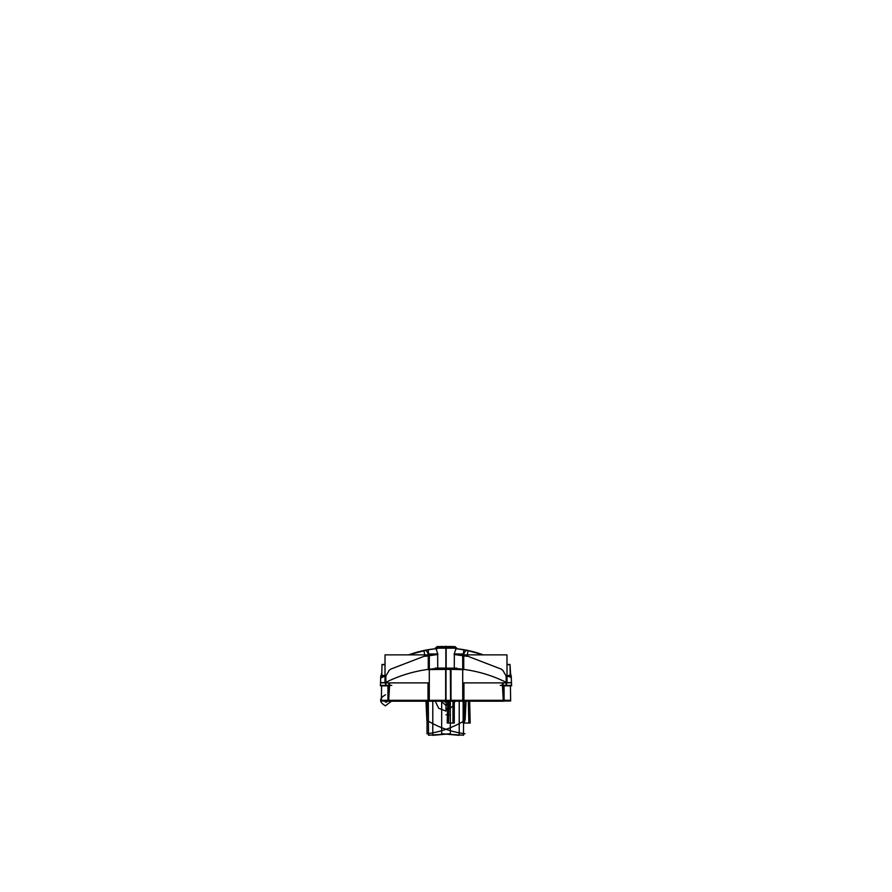 <?xml version="1.0" encoding="UTF-8"?>
<svg xmlns="http://www.w3.org/2000/svg" width="892" height="892" viewBox="0 0 892 892"><rect width="100%" height="100%" fill="white"/><g stroke="black" fill="none" stroke-linecap="round" stroke-linejoin="round"><path stroke-width="1.34" d="M435.196 669.446L446.68 669.446L446.68 668.097L435.196 668.097M437.738 669.245L446 669.201M434.984 669.334L446.223 669.334M440.904 646.466L446.323 646.6M446 646.466C439.433 646.466 439.433 646.466 446 646.466C452.578 646.466 452.578 646.466 446 646.466M446 646.209C439.433 646.209 439.433 646.209 446 646.209C452.578 646.209 452.578 646.209 446 646.209M446 669.792L446 646.143L446 669.792M424.324 650.413A108.066 108.066 0 0 0 423.968 650.491C426.253 650.101 427.747 651.729 428.461 655.397L428.461 669.357L428.472 655.475L437.66 654.293C437.024 650.97 436.311 649.108 435.53 648.729L435.519 648.729C436.311 649.108 437.024 650.97 437.66 654.293L437.738 668.465L446 668.208L446 648.194L435.519 648.194L456.526 648.194L435.575 648.194M446.167 648.306L446.145 646.6L436.968 646.6M437.147 646.6L435.53 648.306L437.102 646.6M428.461 669.357L428.461 655.397C427.747 651.729 426.253 650.101 423.968 650.491C426.253 650.101 427.747 651.729 428.461 655.397C427.747 651.729 426.253 650.101 423.968 650.491C426.253 650.101 427.747 651.729 428.461 655.397L437.66 654.293C437.024 650.97 436.311 649.108 435.53 648.729L435.53 647.782L446.167 647.358L446.178 668.621L435.162 669.033M427.904 649.744L435.53 648.729C436.311 649.108 437.024 650.97 437.66 654.293L437.738 668.465L446 668.208L446 648.194L456.526 648.194L454.909 646.6L456.526 648.194L446 648.194L446 668.208L454.273 668.465C457.641 668.699 457.641 668.699 454.273 668.465C457.641 668.699 457.641 668.699 454.273 668.465L454.351 654.293L463.539 655.475L463.55 669.357C478.469 671.33 492.674 675.657 506.165 682.347C492.674 675.657 478.469 671.33 463.55 669.357L463.55 655.397C464.264 651.729 465.758 650.101 468.044 650.491L456.503 648.729C455.689 649.131 454.965 650.982 454.351 654.293C454.965 650.982 455.689 649.131 456.503 648.729C455.689 649.131 454.965 650.982 454.351 654.293L463.55 655.397C464.264 651.729 465.758 650.101 468.044 650.491C465.758 650.101 464.264 651.729 463.55 655.397C464.264 651.729 465.758 650.101 468.044 650.491L465.68 650.023M437.927 653.992L428.272 653.992L428.272 669.658L437.927 669.446M384.63 682.96A135.071 135.071 0 0 1 438.819 668.398M435.53 647.782L435.508 648.729L426.186 650.056L435.519 648.729L426.12 650.067L435.519 648.729C436.311 649.108 437.024 650.97 437.66 654.293L437.738 668.465L446 668.208L446 648.194L446 668.208L454.273 668.465L454.351 654.293C454.965 650.982 455.689 649.131 456.503 648.729L463.873 649.711L456.503 648.729C455.689 649.131 454.965 650.982 454.351 654.293L463.55 655.397L463.55 669.357L463.55 655.397C464.264 651.729 465.758 650.101 468.044 650.491L483.297 654.862L465.814 650.056M436.534 648.64A108.066 108.066 0 0 0 408.714 654.862L409.294 654.65M435.185 648.763A108.066 108.066 0 0 0 433.813 648.908L435.318 648.752M432.81 649.03A108.066 108.066 0 0 0 431.304 649.22L432.81 649.03M437.827 654.472L425.094 656.311L423.834 650.524L430.803 649.298A108.066 108.066 0 0 0 424.826 650.313M384.987 682.893L429.286 682.893L429.331 654.862L385.032 654.862L384.987 682.893M384.352 676.326L380.683 678.098C381.029 677.195 382.746 676.504 385.857 676.047L385.846 682.347L385.857 676.047L385.846 682.347L385.857 676.047L389.157 670.338L390.729 669.134L425.016 655.932M384.987 682.848L380.516 682.848L380.761 675.913L384.998 675.913M380.516 682.837L385.846 682.826M384.987 682.714L384.329 682.714M380.929 675.779L381.096 675.021L386.035 675.969M381.074 675.088L384.775 675.802M381.453 673.716A16.212 16.212 0 0 1 381.676 673.047M381.687 673.014A16.212 16.212 0 0 1 381.843 672.624L381.988 664.462L385.021 664.462L385.032 654.862M389.157 670.338L390.808 669.089L389.157 670.338L390.729 669.134L389.157 670.338L385.857 676.047L389.157 670.338M381.051 675.188L385.991 676.147M409.116 654.706L428.138 649.711L428.684 653.992M423.968 650.491L414.022 653.067L423.968 650.491M426.264 650.045L428.617 649.632L426.264 650.045M430.869 649.287L432.62 649.053L430.869 649.287M385.612 682.358L385.489 685.881L385.612 682.358M380.505 685.379L380.527 682.614L384.987 682.603M385.924 682.603L385.924 685.881L380.494 685.881L380.527 682.603M380.271 685.379L391.766 685.379M385.924 685.502L388.845 685.502M385.132 685.881L388.834 685.881L385.132 685.881M385.924 685.279L388.845 685.279L385.924 685.279M385.489 685.279L385.489 685.881M427.993 682.893L427.993 701.223L450.995 701.223L450.995 669.401M450.371 669.401L450.549 700.309L450.371 669.401L450.549 700.309L429.275 700.309M428.472 700.309L428.461 682.893M387.942 685.881L387.92 701.201L429.275 701.201L429.308 672.88M427.993 700.309L388.711 700.309L427.993 700.309L388.711 700.309L389.726 682.893M388.499 701.034L388.901 682.893M388.711 700.309L389.715 682.893M387.92 700.309L381.363 700.309L381.609 685.881L381.363 700.309L387.92 700.309L381.363 700.309L381.609 685.881L381.352 701.012L387.92 701.012M385.021 664.718L381.977 664.718M381.843 672.624L381.809 675.088M381.352 701.012L381.609 685.881L381.352 701.012M456.815 669.401L445.331 669.401L445.331 668.141L456.815 668.141M446 669.156L454.273 669.212M457.038 669.334L445.788 669.334M451.096 646.466L445.688 646.6M446 646.6L446 647.358M445.822 646.6L455.087 646.6M456.526 648.306L454.842 646.6L456.537 648.74L456.526 647.782L445.844 647.358L445.833 668.632L456.894 669.056M507.37 682.96A135.071 135.071 0 0 0 453.292 668.409M506.4 682.469L504.66 681.611L506.4 682.469M454.084 669.401L463.74 669.658L463.74 653.992L454.084 653.992M455.5 648.64A108.066 108.066 0 0 1 483.297 654.862L465.836 650.056M506.165 682.581L511.484 682.67L507.013 682.848M507.938 682.714L511.495 682.848L511.25 675.913L507.013 675.913M511.205 682.648L510.335 682.625M505.987 676.002L510.926 675.043L510.793 674.497M510.938 675.088L507.225 675.802M506.154 676.047C509.254 676.504 510.982 677.195 511.328 678.098C510.982 677.195 509.254 676.504 506.154 676.047L506.165 682.347L506.154 676.047C509.254 676.504 510.982 677.195 511.328 678.098C510.982 677.195 509.254 676.504 506.154 676.047L506.165 682.347L506.154 676.047L502.854 670.338L506.154 676.047L502.854 670.338L506.154 676.047L502.854 670.338L501.271 669.134L466.995 655.932M506.02 676.147L510.949 675.188M462.725 682.893L507.013 682.893L506.979 654.862L462.68 654.862L462.725 682.893M468.177 650.524L466.917 656.311L454.184 654.472M463.327 653.992L463.873 649.711L456.503 648.729L463.873 649.711M506.522 685.312L506.4 682.402L506.411 685.58C513.012 685.58 513.012 685.58 506.411 685.58M507.013 682.648L511.484 682.648L511.517 685.837L506.087 685.837L506.076 682.648M506.522 685.803C512.989 685.803 512.989 685.803 506.522 685.803L506.522 685.837M511.729 685.379L500.245 685.379M503.166 685.502L506.087 685.502M503.166 685.312L506.087 685.312L503.166 685.312M506.879 685.837L503.177 685.837L506.879 685.837M445.833 648.261L445.866 646.6M445.654 669.446L445.654 701.223L463.929 701.223L463.929 682.893M462.736 700.309L446 700.309L462.736 700.309L446 700.309L446 669.446M463.55 682.893L463.528 700.309M462.703 672.88L462.736 701.201L504.091 701.201L504.069 685.837M503.289 700.309L502.285 682.893L503.289 700.309L502.285 682.893L503.289 700.309L502.285 682.893L503.289 700.309L463.929 700.309M503.501 701.034L503.11 682.893M506.99 664.462L510.023 664.462L510.202 675.121M510.391 685.837L510.659 701.012L510.391 685.837L510.659 701.012L510.391 685.837L510.648 700.309L504.091 700.309L510.648 700.309L510.391 685.837L510.659 701.012L504.091 701.012M510.023 664.718L506.99 664.718M428.472 655.475L437.66 654.293L428.461 655.397L437.66 654.293L437.738 668.465L454.273 668.465L454.351 654.293L463.539 655.475L463.55 669.357M408.714 654.862L409.328 654.639M416.374 652.364L417.857 651.952M419.92 651.416L421.983 650.926M446 705.405L440.994 701.223L446 705.405L440.994 701.223L446 705.405L446 711.114L446 705.405M435.24 701.223L438.697 708.27L446 711.114L438.697 708.27L435.24 701.223L438.697 708.27L446 711.114L438.697 708.27L435.24 701.223M448.576 723.044L454.284 723.044L454.284 701.223L454.284 723.044L448.576 723.044L448.576 721.918L448.576 723.044M449.077 701.223L448.576 721.918L449.077 701.223M464.476 723.044L470.184 723.044L469.66 701.201L470.184 723.044L464.476 723.044L464.476 701.201L464.476 723.044M446 705.461L446 709.14C451.374 708.616 454.329 705.661 454.864 700.287C454.329 705.661 451.374 708.616 446 709.14C451.341 708.616 454.307 705.672 454.909 700.32C454.307 705.672 451.341 708.616 446 709.14L446 705.461L446 709.14L446 705.461L451.073 701.223L446 705.461M437.66 654.293L437.738 668.465M380.683 678.098C381.029 677.195 382.746 676.504 385.857 676.047C382.746 676.504 381.029 677.195 380.683 678.098M449.312 714.949L446 714.815L449.312 714.949M449.312 703.978L446 703.855L449.312 703.978M385.5 705.728L391.465 701.201L385.489 705.717M385.489 694.757C379.022 698.458 379.022 702.16 385.489 705.862C379.022 702.16 379.022 698.458 385.489 694.757C379.022 698.458 379.022 702.16 385.489 705.862C379.022 702.16 379.022 698.458 385.489 694.757M388.031 700.309C386.738 702.807 385.444 702.807 384.151 700.309C385.444 702.807 386.738 702.807 388.031 700.309C386.738 702.807 385.444 702.807 384.151 700.309C385.444 702.807 386.738 702.807 388.031 700.309M444.06 700.309C445.353 702.807 446.647 702.807 447.94 700.309C446.647 702.807 445.353 702.807 444.06 700.309C445.353 702.807 446.647 702.807 447.94 700.309C446.647 702.807 445.353 702.807 444.06 700.309C445.353 702.807 446.647 702.807 447.94 700.309C446.647 702.807 445.353 702.807 444.06 700.309C445.353 702.807 446.647 702.807 447.94 700.309C446.647 702.807 445.353 702.807 444.06 700.309C445.353 702.807 446.647 702.807 447.94 700.309C446.647 702.807 445.353 702.807 444.06 700.309M428.316 701.223L428.506 735.242L428.316 701.223L428.506 735.242L450.36 733.759L450.326 701.223L450.36 733.759L450.326 701.223L450.36 733.759L450.326 701.223L450.36 733.759L432.787 735.331L450.36 733.759L432.787 735.331L432.787 701.223M459.224 701.223L459.224 735.331L459.224 701.223L459.224 735.331L441.651 733.759L463.494 735.242L441.651 733.759L441.685 701.223L441.651 733.759L441.685 701.223L441.651 733.759L441.685 701.223L441.651 733.759L463.494 735.242L463.695 701.223M464.977 733.804L464.977 733.759C451.341 731.942 438.641 727.448 426.878 720.301C438.641 727.448 451.341 731.942 464.977 733.804C451.341 731.942 438.641 727.448 426.878 720.301C438.641 727.448 451.341 731.942 464.977 733.804C451.341 731.942 438.641 727.448 426.878 720.301C438.641 727.448 451.341 731.942 464.977 733.804M425.963 701.201L426.878 720.301L425.963 701.201M427.023 733.759L427.034 733.804C440.67 731.942 453.37 727.448 465.133 720.301L466.037 701.201L465.133 720.301C453.37 727.448 440.67 731.942 427.034 733.804L427.034 733.804C440.67 731.942 453.37 727.448 465.133 720.301C453.37 727.448 440.67 731.942 427.034 733.804L427.034 733.804C440.67 731.942 453.37 727.448 465.133 720.301C453.37 727.448 440.67 731.942 427.034 733.804L426.956 701.201L427.023 733.759M443.859 700.309C445.286 703.074 446.714 703.074 448.141 700.309C446.714 703.074 445.286 703.074 443.859 700.309C445.286 703.074 446.714 703.074 448.141 700.309C446.714 703.074 445.286 703.074 443.859 700.309C445.286 703.074 446.714 703.074 448.141 700.309C446.714 703.074 445.286 703.074 443.859 700.309M381.363 700.309L381.609 685.881M510.57 673.75L510.023 664.462L510.302 672.981M478.38 653.189L479.015 653.39M480.688 653.936L481.435 654.193M481.713 654.293L482.527 654.583M454.909 646.6L456.526 648.194L454.909 646.6L456.526 648.194L446 648.194M447.238 723.044L452.946 723.044L452.946 701.223L452.946 723.044L447.238 723.044L447.238 721.918L447.238 723.044M447.739 701.223L447.238 721.918L447.739 701.223M463.138 723.044L468.846 723.044L468.322 701.201L468.846 723.044L463.138 723.044L463.138 701.223L463.138 723.044M446 668.208L454.273 668.465L454.351 654.293L463.539 655.475M454.273 668.465L454.351 654.293M510.347 682.714L507.013 682.714M467.497 650.379L483.297 654.862L468.044 650.491M510.648 700.309L504.091 700.309M435.82 648.707L437.336 648.573M434.192 648.863L434.895 648.796M414.278 652.977L423.41 650.614M465.189 649.933L463.974 649.722M510.023 664.462L510.168 672.624L510.023 664.462"/></g></svg>
